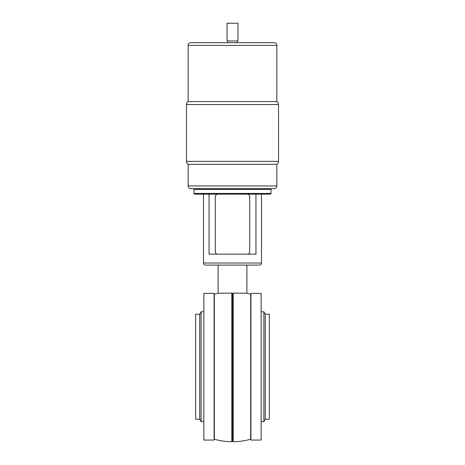 <?xml version="1.0" encoding="UTF-8"?>
<svg xmlns="http://www.w3.org/2000/svg" width="465" height="465" viewBox="0 0 465 465"><rect width="100%" height="100%" fill="white"/><g stroke="black" fill="none" stroke-linecap="round" stroke-linejoin="round"><path stroke-width="0.7" d="M276.838 185.942L188.162 185.942A2.726 2.726 0 0 0 190.888 188.674L274.112 188.674A2.726 2.726 0 0 0 276.838 185.942L276.838 164.319A3.412 3.412 0 0 0 278.547 161.367L278.547 104.515A3.412 3.412 0 0 0 276.838 101.562L188.162 101.562L188.162 45.419A2.726 2.726 0 0 1 190.888 42.693L227.722 42.693L227.722 40.984M276.838 164.319L188.162 164.319A3.412 3.412 0 0 1 186.453 161.367L186.453 104.515A3.412 3.412 0 0 1 188.162 101.562M276.838 101.562L276.838 45.419A2.726 2.726 0 0 0 274.112 42.693L190.888 42.693M188.162 185.942L188.162 164.319M227.722 42.693L274.112 42.693M237.278 42.693L237.278 40.984M237.958 40.984L227.042 40.984L227.042 23.25L237.958 23.25L237.958 40.984M270.363 188.674A0.68 0.68 0 0 1 271.043 189.354L271.043 193.446A0.68 0.68 0 0 1 270.363 194.132L261.493 194.132L261.493 263.027L203.507 263.027L203.507 194.132L194.637 194.132L270.363 194.132M194.637 188.674A0.68 0.68 0 0 0 193.957 189.354L193.957 193.446A0.68 0.68 0 0 0 194.637 194.132M246.665 194.132C248.264 194.068 249.275 194.748 249.693 196.178C249.275 194.748 248.264 194.068 246.665 194.132L218.335 194.132C216.737 194.068 215.725 194.748 215.307 196.178C215.725 194.748 216.737 194.068 218.335 194.132M203.507 194.132L209.052 194.132L209.052 254.157L255.948 254.157L255.948 194.132L261.493 194.132M216.62 254.157L215.307 252.454L216.62 254.157L248.38 254.157L249.693 252.454L248.38 254.157M249.693 252.454L249.693 196.178M215.307 252.454L215.307 196.178M265.259 419.244L265.259 314.189L269.334 314.189L269.334 419.244L265.259 419.244L263.882 421.627L261.15 421.627M219.125 293.235L231.82 293.072L232.5 293.77L231.82 293.072L231.82 441.75A66.17 66.17 0 0 1 214.33 439.21A0.343 0.343 0 0 1 214.08 438.884M218.108 265.073L218.108 293.264A66.17 66.17 0 0 0 214.33 294.223A0.343 0.343 0 0 0 214.08 294.548M246.892 265.073L246.892 293.264A66.17 66.17 0 0 1 250.67 294.223A0.343 0.343 0 0 1 250.92 294.548M233.18 293.072L246.892 293.264L233.18 293.072L232.5 293.77L232.5 441.07L233.18 441.75L233.18 293.072M261.493 263.027A2.046 2.046 0 0 1 259.447 265.073L205.553 265.073A2.046 2.046 0 0 1 203.507 263.027M233.18 441.75A66.17 66.17 0 0 0 250.67 439.21A0.343 0.343 0 0 0 250.92 438.884M250.92 440.047L250.92 293.386L261.15 293.386L261.15 440.047L250.92 440.047M265.259 314.189L263.882 311.8L261.15 311.8M214.08 293.386L214.08 440.047L203.85 440.047L203.85 293.386L214.08 293.386M199.741 314.189L199.741 419.244L195.666 419.244L195.666 314.189L199.741 314.189L201.118 311.8L203.85 311.8M199.741 419.244L201.118 421.627L203.85 421.627M232.5 441.07L231.82 441.75M201.118 311.8L201.118 421.627M263.882 421.627L263.882 311.8M231.82 293.072L218.108 293.264M278.547 104.515L186.453 104.515M276.838 45.419L188.162 45.419M250.67 439.21L250.67 294.223M214.33 294.223L214.33 439.21M193.957 189.354L271.043 189.354M193.957 193.446L271.043 193.446M278.547 161.367L186.453 161.367"/></g></svg>
